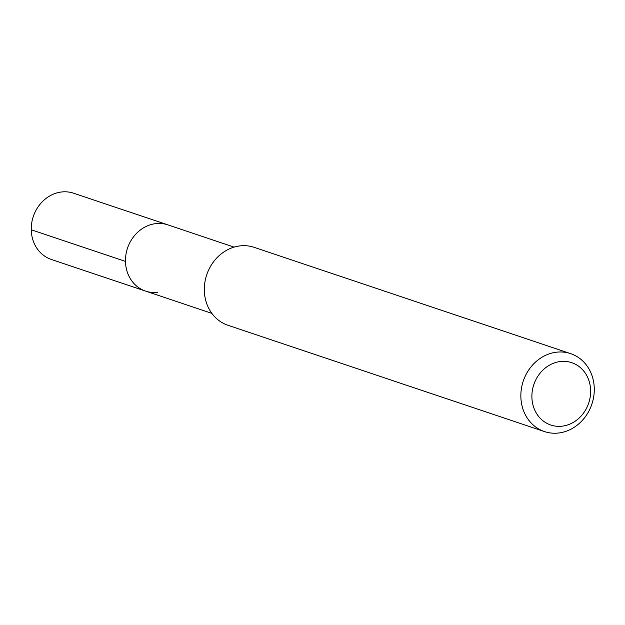 <?xml version="1.0" encoding="UTF-8"?>
<svg xmlns="http://www.w3.org/2000/svg" width="625" height="625" viewBox="0 0 625 625"><rect width="100%" height="100%" fill="white"/><g stroke="black" fill="none" stroke-linecap="round" stroke-linejoin="round"><path stroke-width="0.94" d="M234.086 247.109L73.578 193.203A34.938 30.766 108.6 0 0 61.734 191.961A34.938 30.766 108.6 0 0 31.695 223.094A34.938 30.766 108.6 0 0 51.328 259.453L145.547 291.094A34.938 30.766 -71.4 0 1 125.914 254.734A34.938 30.766 -71.4 0 1 155.953 223.602A34.938 30.766 -71.4 0 1 167.797 224.852A34.938 30.766 108.6 0 0 155.953 223.602A34.938 30.766 108.6 0 0 125.914 254.734A34.938 30.766 108.6 0 0 145.547 291.094A34.938 30.766 -71.4 0 0 157.391 292.336M570.648 353.641L254.125 247.336A41.109 36.195 108.6 0 0 240.188 245.875A41.109 36.195 108.6 0 0 204.852 282.5A41.109 36.195 108.6 0 0 227.953 325.273L544.477 431.57A41.109 36.195 -71.4 0 1 521.375 388.805A41.109 36.195 -71.4 0 1 556.719 352.172A41.109 36.195 -71.4 0 1 570.648 353.641A41.109 36.195 -71.4 0 1 593.75 396.414A41.109 36.195 -71.4 0 1 558.406 433.039A41.109 36.195 -71.4 0 1 544.477 431.57M561.938 426.195A32.883 28.953 -71.4 0 1 531.891 397.094A32.883 28.953 -71.4 0 1 560.578 361.5A32.883 28.953 -71.4 0 1 590.625 390.602A32.883 28.953 -71.4 0 1 561.938 426.195M31.25 229.773L125.469 261.414M211.844 313.359L145.547 291.094"/></g></svg>
